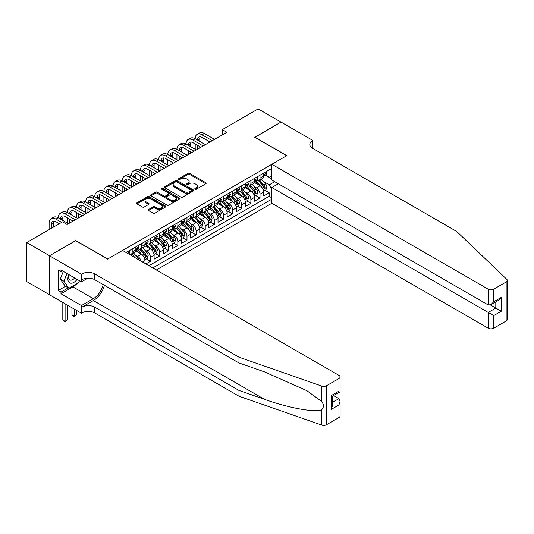 <?xml version="1.0" encoding="UTF-8"?>
<svg xmlns="http://www.w3.org/2000/svg" width="534" height="534" viewBox="0 0 534 534"><rect width="100%" height="100%" fill="white"/><g stroke="black" fill="none" stroke-linecap="round" stroke-linejoin="round"><path stroke-width="0.8" d="M195.037 189.243A0.888 0.514 0 0 0 196.292 189.243L205.817 183.749A1.268 0.734 0 0 0 206.184 183.229A1.268 0.734 0 0 0 205.817 182.708L189.683 173.396A1.268 0.734 0 0 0 187.895 173.396L178.369 178.897A0.888 0.514 0 0 0 178.109 179.257A0.888 0.514 0 0 0 178.369 179.618A0.888 0.514 0 0 0 179.624 179.618L180.859 178.91A4.058 2.343 0 0 1 186.593 178.91L187.935 179.684A4.058 2.343 0 0 1 189.123 181.34A4.058 2.343 0 0 1 187.935 182.995L186.706 183.709A0.888 0.514 0 0 0 186.446 184.07A0.888 0.514 0 0 0 186.706 184.43A0.888 0.514 0 0 0 187.961 184.43L189.19 183.723A4.058 2.343 0 0 1 194.923 183.723L196.272 184.497A4.058 2.343 0 0 1 197.46 186.152A4.058 2.343 0 0 1 196.272 187.808L195.037 188.522A0.888 0.514 0 0 0 194.776 188.882A0.888 0.514 0 0 0 195.037 189.243L195.037 188.522M148.552 209.515A1.268 0.734 0 0 0 148.178 210.029A1.268 0.734 0 0 0 148.552 210.55L153.078 213.159A1.268 0.734 0 0 0 154.867 213.159L165.44 207.052A1.268 0.734 0 0 0 165.814 206.538A1.268 0.734 0 0 0 165.44 206.017L149.313 196.706A1.268 0.734 0 0 0 147.517 196.706L136.944 202.813A1.268 0.734 0 0 0 136.57 203.327A1.268 0.734 0 0 0 136.944 203.848L142.411 207.005A1.268 0.734 0 0 0 144.2 207.005L148.726 204.388A1.268 0.734 0 0 0 149.099 203.875A1.268 0.734 0 0 0 148.726 203.354L146.016 201.792A3.391 1.956 0 0 1 145.028 200.404A3.391 1.956 0 0 1 147.117 198.601A3.391 1.956 0 0 1 150.815 199.022L161.435 205.156A3.391 1.956 0 0 1 162.423 206.538A3.391 1.956 0 0 1 160.333 208.347A3.391 1.956 0 0 1 156.636 207.92L154.867 206.898A1.268 0.734 0 0 0 153.078 206.898L148.552 209.515L148.552 210.55L153.078 207.953L153.078 206.898M75.775 240.727L49.529 255.726L26.7 242.549L26.7 281.551L49.482 294.708M75.775 240.567L107.728 259.017L286.678 155.701L254.725 137.251L280.971 122.099L258.149 108.923L222.311 129.608L222.311 134.882M26.7 242.549L62.538 221.857L67.104 224.494L226.877 132.245L222.311 129.608M180.946 197.066A1.268 0.734 0 0 0 182.741 197.066L193.315 190.965A1.268 0.734 0 0 0 193.682 190.444A1.268 0.734 0 0 0 193.315 189.93L177.181 180.619A1.268 0.734 0 0 0 175.392 180.619L164.812 186.72A1.268 0.734 0 0 0 164.445 187.24A1.268 0.734 0 0 0 164.812 187.754L180.946 197.066M162.076 189.436A0.888 0.514 0 0 1 162.977 189.563L162.977 188.509L179.377 197.974A1.268 0.734 0 0 1 179.751 198.494A1.268 0.734 0 0 1 179.377 199.008L168.804 205.116A1.268 0.734 0 0 1 167.008 205.116L150.882 195.804L155.407 193.208L155.407 192.153L150.882 194.77A1.268 0.734 0 0 0 150.508 195.284A1.268 0.734 0 0 0 150.882 195.804L150.882 194.77M155.407 193.208A1.268 0.734 0 0 1 157.196 193.208L157.196 192.153A1.268 0.734 0 0 0 155.407 192.153M157.196 192.153L163.738 195.931A1.268 0.734 0 0 0 165.533 195.931L168.537 194.196A1.268 0.734 0 0 0 168.904 193.682A1.268 0.734 0 0 0 168.537 193.161L161.722 189.23A0.888 0.514 0 0 1 161.462 188.869A0.888 0.514 0 0 1 162.009 188.395A0.888 0.514 0 0 1 162.977 188.509M145.895 263.923L150.461 261.286L146.303 258.89M144.514 249.792L146.803 251.113A5.166 2.984 60 0 1 150.461 257.435L154.112 255.332L154.112 259.177L159.586 256.013L155.434 253.617M153.645 244.519L155.935 245.84A5.166 2.984 60 0 1 159.586 252.168L163.237 250.059L163.237 253.904L168.717 250.746L164.565 248.343M162.777 239.245L165.066 240.567A5.166 2.984 60 0 1 168.717 246.895L172.369 244.786L172.369 248.637L177.849 245.473L173.697 243.077M171.901 233.972L174.197 235.3A5.166 2.984 60 0 1 177.849 241.622L181.5 239.519L181.5 243.364L186.98 240.2L182.822 237.804M181.033 228.706L183.329 230.027A5.166 2.984 60 0 1 186.98 236.355L190.631 234.246L190.631 238.091L196.112 234.927L191.953 232.53M190.164 223.432L192.454 224.754A5.166 2.984 60 0 1 196.112 231.082L199.763 228.973L199.763 232.824L205.236 229.66L201.084 227.257M199.295 218.159L201.585 219.487A5.166 2.984 60 0 1 205.236 225.809L208.887 223.699L208.887 227.551L214.368 224.387L210.216 221.99M208.427 212.892L210.716 214.214A5.166 2.984 60 0 1 214.368 220.542L218.019 218.433L218.019 222.278L223.499 219.114L219.347 216.717M217.552 207.619L219.848 208.941A5.166 2.984 60 0 1 223.499 215.269L227.15 213.159L227.15 217.011L232.63 213.847L228.472 211.444M226.683 202.346L228.979 203.674A5.166 2.984 60 0 1 232.63 209.996L236.282 207.886L236.282 211.738L241.762 208.574L237.603 206.177M235.814 197.079L238.104 198.401A5.166 2.984 60 0 1 241.762 204.729L245.413 202.62L245.413 206.464L250.887 203.3L246.735 200.904M244.946 191.806L247.235 193.128A5.166 2.984 60 0 1 250.887 199.456L254.538 197.346L254.538 201.191L260.018 198.034L260.018 194.182A5.166 2.984 -120 0 0 256.367 187.861L254.077 186.533M255.866 195.631L260.018 198.034M144.981 263.396L144.981 260.599A5.166 2.984 -120 0 0 141.33 254.277L135.683 251.013M141.116 261.159A5.166 2.984 60 0 0 137.679 256.387L135.382 255.058M154.112 255.332A5.166 2.984 -120 0 0 150.461 249.004L144.814 245.747M163.237 250.059A5.166 2.984 -120 0 0 159.586 243.731L153.939 240.474M172.369 244.786A5.166 2.984 -120 0 0 168.717 238.464L163.07 235.2M181.5 239.519A5.166 2.984 -120 0 0 177.849 233.191L172.202 229.934M190.631 234.246A5.166 2.984 -120 0 0 186.98 227.918L181.333 224.66M199.763 228.973A5.166 2.984 -120 0 0 196.112 222.645L190.464 219.387M208.887 223.699A5.166 2.984 -120 0 0 205.236 217.378L199.589 214.114M218.019 218.433A5.166 2.984 -120 0 0 214.368 212.105L208.721 208.847M227.15 213.159A5.166 2.984 -120 0 0 223.499 206.832L217.852 203.574M236.282 207.886A5.166 2.984 -120 0 0 232.63 201.565L226.983 198.301M245.413 202.62A5.166 2.984 -120 0 0 241.762 196.292L236.115 193.034M254.538 197.346A5.166 2.984 -120 0 0 250.887 191.018L245.239 187.761M156.349 269.957L271.839 203.274L488.223 328.203L488.223 312.443L495.806 308.065L495.806 301.89M152.784 267.901L271.839 199.162M271.839 168.384L126.124 252.509M137.625 248.764L137.679 248.791A5.166 2.984 60 0 0 140.255 249.051L143.913 246.942A5.166 2.984 -120 0 0 144.981 244.579L144.981 241.622M146.757 243.497L146.803 243.524A5.166 2.984 60 0 0 149.387 243.778L153.038 241.668A5.166 2.984 -120 0 0 154.112 239.305L154.112 236.355M155.888 238.224L155.935 238.251A5.166 2.984 60 0 0 158.518 238.504L162.169 236.395A5.166 2.984 -120 0 0 163.237 234.032L163.237 231.082M165.019 232.951L165.066 232.978A5.166 2.984 60 0 0 167.649 233.238L171.301 231.129A5.166 2.984 -120 0 0 172.369 228.766L172.369 225.809M174.151 227.678L174.197 227.711A5.166 2.984 60 0 0 176.781 227.965L180.432 225.855A5.166 2.984 -120 0 0 181.5 223.492L181.5 220.542M183.275 222.411L183.329 222.438A5.166 2.984 60 0 0 185.905 222.691L189.563 220.582A5.166 2.984 -120 0 0 190.631 218.219L190.631 215.269M192.407 217.138L192.454 217.164A5.166 2.984 60 0 0 195.037 217.425L198.688 215.315A5.166 2.984 -120 0 0 199.763 212.946L199.763 209.996M201.538 211.864L201.585 211.898A5.166 2.984 60 0 0 204.168 212.152L207.819 210.042A5.166 2.984 -120 0 0 208.887 207.679L208.887 204.722M210.67 206.598L210.716 206.625A5.166 2.984 60 0 0 213.3 206.878L216.951 204.769A5.166 2.984 -120 0 0 218.019 202.406L218.019 199.456M219.801 201.325L219.848 201.351A5.166 2.984 60 0 0 222.431 201.605L226.082 199.502A5.166 2.984 -120 0 0 227.15 197.133L227.15 194.182M228.926 196.051L228.979 196.078A5.166 2.984 60 0 0 231.556 196.338L235.214 194.229A5.166 2.984 -120 0 0 236.282 191.866L236.282 188.909M238.057 190.785L238.104 190.812A5.166 2.984 60 0 0 240.687 191.065L244.338 188.956A5.166 2.984 -120 0 0 245.413 186.593L245.413 183.643M247.189 185.512L247.235 185.538A5.166 2.984 60 0 0 249.819 185.792L253.47 183.683A5.166 2.984 -120 0 0 254.538 181.32L254.538 178.369M148.953 265.685L269.149 196.292L269.149 192.761L263.669 195.925L263.669 192.073A5.166 2.984 -120 0 0 260.018 185.752L254.371 182.488M256.32 180.238L256.367 180.265A5.166 2.984 -120 0 0 258.95 180.525A5.166 2.984 -120 0 0 260.018 178.156L260.018 175.205M258.95 180.525L262.601 178.416A5.166 2.984 -120 0 0 263.669 176.053L263.669 173.096M126.718 252.849L126.718 252.168M132.198 249.004L132.198 251.955A5.166 2.984 60 0 1 131.13 254.317A5.166 2.984 60 0 1 129.535 254.478M131.13 254.317L134.782 252.208A5.166 2.984 -120 0 0 135.85 249.845L135.85 246.895M141.33 243.731L141.33 246.681A5.166 2.984 60 0 1 140.255 249.051M150.461 238.464L150.461 241.415A5.166 2.984 60 0 1 149.387 243.778M159.586 233.191L159.586 236.141A5.166 2.984 60 0 1 158.518 238.504M168.717 227.918L168.717 230.868A5.166 2.984 60 0 1 167.649 233.238M177.849 222.645L177.849 225.602A5.166 2.984 60 0 1 176.781 227.965M186.98 217.378L186.98 220.328A5.166 2.984 60 0 1 185.905 222.691M196.112 212.105L196.112 215.055A5.166 2.984 60 0 1 195.037 217.425M205.236 206.832L205.236 209.789A5.166 2.984 60 0 1 204.168 212.152M214.368 201.565L214.368 204.515A5.166 2.984 60 0 1 213.3 206.878M223.499 196.292L223.499 199.242A5.166 2.984 60 0 1 222.431 201.605M232.63 191.018L232.63 193.976A5.166 2.984 60 0 1 231.556 196.338M241.762 185.752L241.762 188.702A5.166 2.984 60 0 1 240.687 191.065M250.887 180.479L250.887 183.429A5.166 2.984 60 0 1 249.819 185.792M250.887 199.456L250.887 203.3M241.762 204.729L241.762 208.574M232.63 209.996L232.63 213.847M223.499 215.269L223.499 219.114M214.368 220.542L214.368 224.387M205.236 225.809L205.236 229.66M196.112 231.082L196.112 234.927M186.98 236.355L186.98 240.2M177.849 241.622L177.849 245.473M168.717 246.895L168.717 250.746M159.586 252.168L159.586 256.013M150.461 257.435L150.461 261.286M271.839 189.149L269.33 184.797L263.202 181.266M269.33 184.797L274.716 181.694M265.264 175.072L271.839 178.87M265.451 174.972L269.33 177.208L271.839 175.759M264.998 190.364L269.149 192.761M269.149 196.292L271.839 197.847M195.391 189.37L196.272 188.862A4.058 2.343 0 0 0 197.46 187.207L197.46 186.152M189.123 181.34L189.123 182.394A4.058 2.343 0 0 1 187.935 184.05L187.06 184.557M205.797 183.756L189.683 174.451A1.268 0.734 0 0 0 187.895 174.451L178.723 179.744M193.315 189.93L193.315 190.965L177.181 181.667A1.268 0.734 0 0 0 175.392 181.667L164.832 187.768M191.072 190.812A0.888 0.514 0 0 0 191.332 190.444A0.888 0.514 0 0 0 191.072 190.084L176.914 181.907A0.888 0.514 0 0 0 175.659 181.907L174.358 182.661A4.058 2.343 0 0 0 173.17 184.317A4.058 2.343 0 0 0 174.358 185.972L184.036 191.559A4.058 2.343 0 0 0 189.77 191.559L191.072 190.812L191.072 191.866A0.888 0.514 0 0 0 191.332 191.499L191.332 190.444M173.17 184.317L173.17 185.371A4.058 2.343 0 0 0 174.358 187.027L174.358 185.972M191.072 191.866L189.77 192.614A4.058 2.343 0 0 1 184.036 192.614L174.358 187.027M157.196 193.208L163.738 196.986A1.268 0.734 0 0 0 165.533 196.986L168.537 195.25A1.268 0.734 0 0 0 168.904 194.736L168.904 193.682M162.977 189.563L179.364 199.022M170.526 199.849A3.391 1.956 0 0 0 174.224 200.277A3.391 1.956 0 0 0 176.313 198.468A3.391 1.956 0 0 0 175.326 197.079L171.581 194.923A1.268 0.734 0 0 0 169.785 194.923L166.788 196.652A1.268 0.734 0 0 0 166.414 197.173A1.268 0.734 0 0 0 166.788 197.687L170.526 199.849L170.526 200.904A3.391 1.956 0 0 0 174.224 201.331A3.391 1.956 0 0 0 176.313 199.522L176.313 198.468M166.414 197.173L166.414 198.227A1.268 0.734 0 0 0 166.788 198.741L166.788 197.687M170.526 200.904L166.788 198.741M162.423 206.538L162.423 207.593A3.391 1.956 0 0 1 160.333 209.401A3.391 1.956 0 0 1 156.636 208.974L154.867 207.953A1.268 0.734 0 0 0 153.078 207.953M145.028 200.404L145.028 201.458A3.391 1.956 0 0 0 146.016 202.847L146.016 201.792M148.726 203.354L148.726 204.388L146.016 202.847M165.44 206.017L165.44 207.052L149.313 197.76A1.268 0.734 0 0 0 147.517 197.76L136.958 203.854M263.596 191.172L265.952 189.81L266.866 187.174A3.424 1.976 -120 0 0 265.531 183.963L261.36 179.13M260.525 186.086L255.759 180.565M257.815 184.477L255.045 181.273A8.197 4.733 -120 0 0 254.791 180.986M258.483 180.706L262.701 185.592A3.424 1.976 60 0 1 263.923 187.948C264.437 188.642 264.804 188.429 265.018 187.321A3.424 1.976 -120 0 0 263.796 184.964L259.624 180.132M258.73 180.632L263.269 185.879A1.742 1.008 60 0 1 263.703 186.56L265.018 187.321M263.923 187.948L264.17 188.355M266.092 171.701L266.866 173.043A3.424 1.976 60 0 1 266.159 174.558L264.423 175.559A3.424 1.976 -120 0 0 265.018 174.772L264.944 174.471M49.115 229.607L49.115 223.072A9.685 5.594 60 0 1 51.117 218.64L53.4 217.318A9.685 5.594 60 0 1 58.246 217.799A9.685 5.594 60 0 1 60.249 213.366L62.531 212.045A9.685 5.594 60 0 1 67.377 212.525A9.685 5.594 60 0 1 69.38 208.093L71.663 206.778A9.685 5.594 60 0 1 76.502 207.259A9.685 5.594 60 0 1 78.511 202.82L80.794 201.505A9.685 5.594 60 0 1 85.634 201.986A9.685 5.594 60 0 1 87.643 197.553L89.926 196.232A9.685 5.594 60 0 1 94.765 196.712A9.685 5.594 60 0 1 96.767 192.28L99.05 190.965A9.685 5.594 60 0 1 103.896 191.439A9.685 5.594 60 0 1 105.899 187.007L108.182 185.692A9.685 5.594 60 0 1 113.028 186.172A9.685 5.594 60 0 1 115.03 181.74L117.313 180.419A9.685 5.594 60 0 1 122.153 180.899A9.685 5.594 60 0 1 124.162 176.467L126.445 175.152A9.685 5.594 60 0 1 131.284 175.626A9.685 5.594 60 0 1 133.293 171.194L135.576 169.879A9.685 5.594 60 0 1 140.415 170.359A9.685 5.594 60 0 1 142.418 165.927L144.701 164.605A9.685 5.594 60 0 1 149.547 165.086A9.685 5.594 60 0 1 151.549 160.654L153.832 159.332A9.685 5.594 60 0 1 158.678 159.813A9.685 5.594 60 0 1 160.681 155.381L162.963 154.066A9.685 5.594 60 0 1 167.803 154.546A9.685 5.594 60 0 1 169.812 150.114L172.095 148.792A9.685 5.594 60 0 1 176.934 149.273A9.685 5.594 60 0 1 178.943 144.841L181.226 143.519A9.685 5.594 60 0 1 186.066 144A9.685 5.594 60 0 1 188.068 139.568L190.351 138.253A9.685 5.594 60 0 1 195.197 138.733A9.685 5.594 60 0 1 197.2 134.294L199.482 132.979A9.685 5.594 60 0 1 204.328 133.46L214.548 139.361M197.2 134.294A9.685 5.594 60 0 1 202.046 134.775L212.272 140.682M263.783 175.719L263.796 175.719A3.424 1.976 -120 0 0 264.423 175.559M264.577 174.518L265.018 174.772C264.804 174.258 264.437 174.471 263.923 175.406A3.424 1.976 60 0 1 263.669 175.893M209.989 141.997L202.046 137.412A6.455 3.725 -120 0 0 198.815 137.091A6.455 3.725 -120 0 0 197.48 140.048L199.763 138.733L199.763 141.363M200.163 136.797A6.455 3.725 -120 0 0 199.763 138.733M197.48 145.321L197.48 149.22M199.763 146.636L199.763 147.905M195.197 149.273L195.197 144M68.873 274.589A8.39 4.846 120 0 0 70.842 283.194A8.39 4.846 120 0 0 77.103 279.342M69.153 274.756A5.747 3.317 120 0 0 69.861 279.896A5.747 3.317 120 0 0 70.702 280.156A5.747 3.317 120 0 0 74.66 277.934M79.459 280.704L78.738 282.553L68.879 288.247L65.228 286.137L60.302 279.128L63.306 271.379M68.879 288.247L63.953 281.238L66.964 273.488M60.302 279.128L63.953 281.238M278.327 183.776L271.839 187.514L493.703 315.607L493.703 328.203L506.165 321.007L506.165 281.999A3.871 2.236 0 0 0 507.3 280.417A3.871 2.236 0 0 0 506.739 279.262L456.724 231.476L312.47 148.192A9.038 5.22 180 0 1 309.827 144.5A9.038 5.22 180 0 1 312.47 140.809L312.971 140.522L281.017 122.072L254.858 137.331M271.839 187.514L271.839 203.274M254.858 137.178L286.818 155.628L271.839 164.272L488.223 289.194A3.871 2.236 0 0 0 493.703 289.194L506.165 281.999M312.971 140.522L312.697 148.325M271.839 164.272L271.839 180.031L488.223 304.961L488.223 289.194M507.3 280.417L507.3 319.425A3.871 2.236 180 0 1 506.165 321.007M493.703 328.203A3.871 2.236 180 0 1 488.223 328.203M311.329 147.391A9.038 5.22 180 0 1 312.47 146.583L312.47 140.809M490.419 304.961L501.279 311.229L493.703 315.607M493.703 289.194L493.703 301.797L490.966 304.687L488.223 304.961M493.703 301.797L501.279 297.418L498.542 300.308L490.966 304.687M338.95 417.548L338.95 404.952L340.085 401.134L340.085 415.966A3.871 2.236 180 0 1 338.95 417.548L326.488 424.744A3.871 2.236 180 0 1 321.742 425.077L238.972 396.201L238.972 390.427L94.718 307.143A9.038 5.22 -0 0 0 81.936 307.143L93.35 300.555A16.821 9.712 120 0 0 104.457 285.303M238.972 390.427L264.35 399.285C288.614 408.029 315.707 412.922 321.742 409.651C323.944 407.402 323.944 404.685 321.742 401.495L306.85 390.668L264.35 371.824L238.972 362.966L94.718 279.683A9.038 5.22 -0 0 0 81.936 279.683L81.936 273.909L81.435 274.202L49.482 255.753L75.634 240.647L107.594 259.097L122.566 250.453L338.95 375.382A3.871 2.236 -0 0 1 340.085 376.964A3.871 2.236 -0 0 1 338.95 378.546L326.488 385.742L326.488 424.744M238.972 396.201L94.718 312.917A9.038 5.22 -0 0 0 81.936 312.917L81.435 313.204L49.482 294.761L49.482 255.753M238.972 362.966L238.972 357.193L94.718 273.909A9.038 5.22 -0 0 0 81.936 273.909M321.742 401.495L321.742 386.069L238.972 357.193M76.923 283.607A14.525 8.384 -60 0 1 72.898 286.878L60.983 293.753L60.983 292.071L68.245 287.879M62.445 270.878L60.983 271.719L58.246 270.144L58.246 290.489L60.983 292.071M60.983 271.719L60.983 270.037L81.435 281.845L81.435 274.202M81.435 313.204L81.435 305.561L93.35 298.686A14.525 8.384 120 0 0 103.182 284.569M60.983 293.753L81.435 305.561M333.603 395.54L338.95 398.624L340.085 401.134M87.81 278.161L81.435 281.845M321.742 386.069A3.871 2.236 -0 0 0 326.488 385.742M58.246 290.489L65.502 286.297M338.95 404.952L331.367 409.324L332.502 405.506L332.502 396.175L340.085 391.796L340.085 376.964M331.367 409.324L331.367 395.514C332.849 396.368 332.849 396.368 331.367 395.514L338.95 391.142C340.425 391.996 340.425 391.996 338.95 391.142L338.95 378.546M254.464 196.439L256.821 195.077L257.735 192.447A3.424 1.976 -120 0 0 256.407 189.23L252.235 184.404M251.394 191.352L246.628 185.832M248.684 189.75L245.914 186.546A8.197 4.733 -120 0 0 245.66 186.259M249.351 185.979L253.57 190.865A3.424 1.976 60 0 1 254.791 193.221C255.305 193.909 255.673 193.702 255.886 192.587A3.424 1.976 -120 0 0 254.671 190.231L250.499 185.405M249.605 185.899L254.137 191.152A1.742 1.008 60 0 1 254.578 191.833L255.886 192.587M254.791 193.221L255.045 193.628M245.333 201.712L247.696 200.35L248.604 197.713A3.424 1.976 -120 0 0 247.275 194.503L243.103 189.67M242.269 196.625L237.496 191.105M239.552 195.017L236.789 191.813A8.197 4.733 -120 0 0 236.529 191.532M240.227 191.252L244.445 196.138A3.424 1.976 60 0 1 245.66 198.494C246.174 199.182 246.541 198.968 246.761 197.86A3.424 1.976 -120 0 0 245.54 195.504L241.368 190.671M240.474 191.172L245.006 196.419A1.742 1.008 60 0 1 245.446 197.099L246.761 197.86M245.66 198.494L245.914 198.902M236.202 206.985L238.564 205.623L239.479 202.987A3.424 1.976 -120 0 0 238.144 199.776L233.972 194.943M233.138 201.899L228.365 196.378M230.421 200.29L227.658 197.086A8.197 4.733 -120 0 0 227.404 196.799M231.095 196.525L235.314 201.405A3.424 1.976 60 0 1 236.535 203.768C237.049 204.455 237.41 204.242 237.63 203.134A3.424 1.976 -120 0 0 236.408 200.777L232.237 195.945M231.342 196.445L235.874 201.692A1.742 1.008 60 0 1 236.315 202.373L237.63 203.134M236.535 203.768L236.782 204.168M227.077 212.258L229.433 210.89L230.348 208.26A3.424 1.976 -120 0 0 229.013 205.043L224.841 200.217M224.006 207.165L219.24 201.645M221.29 205.563L218.526 202.359A8.197 4.733 -120 0 0 218.273 202.072M221.964 201.792L226.182 206.678A3.424 1.976 60 0 1 227.404 209.034C227.918 209.722 228.285 209.515 228.499 208.4A3.424 1.976 -120 0 0 227.277 206.044L223.105 201.218M222.211 201.712L226.743 206.965A1.742 1.008 60 0 1 227.184 207.646L228.499 208.4M227.404 209.034L227.651 209.441M256.961 176.974L257.735 178.316A3.424 1.976 60 0 1 257.028 179.831L255.292 180.832A3.424 1.976 -120 0 0 255.886 180.045L255.819 179.738M188.068 139.568A9.685 5.594 60 0 1 192.914 140.048L195.197 138.733L205.423 144.634M192.914 140.048L203.14 145.949M254.658 180.993L254.671 180.993A3.424 1.976 -120 0 0 255.292 180.832M255.446 179.791L255.886 180.045C255.673 179.531 255.305 179.738 254.791 180.679A3.424 1.976 60 0 1 254.538 181.166M200.857 147.271L192.914 142.685A6.455 3.725 -120 0 0 189.683 142.364A6.455 3.725 -120 0 0 188.348 145.321L190.631 144L190.631 146.636M191.032 142.064A6.455 3.725 -120 0 0 190.631 144M188.348 150.588L188.348 154.493M190.631 151.91L190.631 153.171M186.066 154.546L186.066 149.273M247.829 182.241L248.604 183.589A3.424 1.976 60 0 1 247.896 185.104L246.161 186.106A3.424 1.976 -120 0 0 246.761 185.318L246.688 185.011M178.943 144.841A9.685 5.594 60 0 1 183.783 145.321L186.066 144L196.292 149.907M183.783 145.321L194.009 151.222M245.527 186.266L245.54 186.266A3.424 1.976 -120 0 0 246.161 186.106M246.314 185.058L246.761 185.318C246.541 184.797 246.181 185.011 245.66 185.945A3.424 1.976 60 0 1 245.413 186.433M191.726 152.544L183.783 147.958A6.455 3.725 -120 0 0 180.552 147.638A6.455 3.725 -120 0 0 179.217 150.588L181.5 149.273L181.5 151.91M181.907 147.337A6.455 3.725 -120 0 0 181.5 149.273M179.217 155.861L179.217 159.759M181.5 157.176L181.5 158.444M176.934 159.813L176.934 154.546M238.698 187.514L239.479 188.862A3.424 1.976 60 0 1 238.765 190.371L237.036 191.372A3.424 1.976 -120 0 0 237.63 190.585L237.557 190.284M169.812 150.114A9.685 5.594 60 0 1 174.651 150.588L176.934 149.273L187.16 155.174M174.651 150.588L184.877 156.495M236.395 191.532L236.408 191.532A3.424 1.976 -120 0 0 237.036 191.372M237.189 190.331L237.63 190.585C237.416 190.071 237.049 190.284 236.535 191.219A3.424 1.976 60 0 1 236.282 191.706M182.595 157.81L174.651 153.225A6.455 3.725 -120 0 0 171.427 152.904A6.455 3.725 -120 0 0 170.086 155.861L172.369 154.546L172.369 157.176M172.776 152.611A6.455 3.725 -120 0 0 172.369 154.546M170.086 161.135L170.086 165.033M172.369 162.449L172.369 163.718M167.803 165.086L167.803 159.813M229.573 192.787L230.348 194.129A3.424 1.976 60 0 1 229.64 195.644L227.905 196.645A3.424 1.976 -120 0 0 228.499 195.858L228.425 195.551M160.681 155.381A9.685 5.594 60 0 1 165.52 155.861L167.803 154.546L178.029 160.447M165.52 155.861L175.746 161.769M227.264 196.806L227.277 196.806A3.424 1.976 -120 0 0 227.905 196.645M228.058 195.604L228.499 195.858C228.285 195.344 227.918 195.551 227.404 196.492A3.424 1.976 60 0 1 227.15 196.979M173.463 163.084L165.52 158.498A6.455 3.725 -120 0 0 162.296 158.177A6.455 3.725 -120 0 0 160.954 161.135L163.237 159.813L163.237 162.449M163.644 157.877A6.455 3.725 -120 0 0 163.237 159.813M160.954 166.401L160.954 170.306M163.237 167.723L163.237 168.984M158.678 170.359L158.678 165.086M217.945 217.525L220.302 216.163L221.216 213.527A3.424 1.976 -120 0 0 219.881 210.316L215.709 205.483M214.875 212.439L210.109 206.918M212.165 210.83L209.395 207.626A8.197 4.733 -120 0 0 209.141 207.346M212.832 207.065L217.051 211.951A3.424 1.976 60 0 1 218.273 214.308C218.786 214.995 219.154 214.781 219.367 213.673A3.424 1.976 -120 0 0 218.146 211.317L213.974 206.484M213.079 206.985L217.618 212.232A1.742 1.008 60 0 1 218.052 212.919L219.367 213.673M218.273 214.308L218.519 214.715M220.442 198.061L221.216 199.402A3.424 1.976 60 0 1 220.509 200.917L218.773 201.919A3.424 1.976 -120 0 0 219.367 201.131L219.294 200.824M151.549 160.654A9.685 5.594 60 0 1 156.395 161.135L158.678 159.813L168.898 165.72M156.395 161.135L166.621 167.035M218.132 202.079L218.146 202.079A3.424 1.976 -120 0 0 218.773 201.919M218.927 200.871L219.367 201.131C219.154 200.61 218.786 200.824 218.273 201.759A3.424 1.976 60 0 1 218.019 202.246M164.338 168.357L156.395 163.771A6.455 3.725 -120 0 0 153.165 163.451A6.455 3.725 -120 0 0 151.83 166.401L154.112 165.086L154.112 167.723M154.513 163.15A6.455 3.725 -120 0 0 154.112 165.086M151.83 171.674L151.83 175.573M154.112 172.996L154.112 174.258M149.547 175.626L149.547 170.359M208.814 222.798L211.17 221.436L212.085 218.8A3.424 1.976 -120 0 0 210.756 215.589L206.585 210.756M205.744 217.712L200.978 212.192M203.033 216.103L200.263 212.899A8.197 4.733 -120 0 0 200.01 212.612M203.701 212.338L207.92 217.218A3.424 1.976 60 0 1 209.141 219.581C209.655 220.268 210.022 220.055 210.236 218.947A3.424 1.976 -120 0 0 209.021 216.59L204.849 211.758M203.955 212.258L208.487 217.505A1.742 1.008 60 0 1 208.927 218.186L210.236 218.947M209.141 219.581L209.395 219.981M211.31 203.327L212.085 204.676A3.424 1.976 60 0 1 211.377 206.184L209.642 207.185A3.424 1.976 -120 0 0 210.236 206.398L210.169 206.097M142.418 165.927A9.685 5.594 60 0 1 147.264 166.401L149.547 165.086L159.773 170.987M147.264 166.401L157.49 172.308M209.008 207.346L209.021 207.346A3.424 1.976 -120 0 0 209.642 207.185M209.795 206.144L210.236 206.398C210.022 205.884 209.655 206.097 209.141 207.032A3.424 1.976 60 0 1 208.887 207.519M155.207 173.623L147.264 169.038A6.455 3.725 -120 0 0 144.033 168.717A6.455 3.725 -120 0 0 142.698 171.674L144.981 170.359L144.981 172.996M145.382 168.424A6.455 3.725 -120 0 0 144.981 170.359M142.698 176.948L142.698 180.846M144.981 178.263L144.981 179.531M140.415 180.899L140.415 175.626M199.683 228.071L202.046 226.71L202.953 224.073A3.424 1.976 -120 0 0 201.625 220.856L197.453 216.03M196.619 222.985L191.846 217.465M193.902 221.376L191.139 218.172A8.197 4.733 -120 0 0 190.878 217.885M194.576 217.605L198.795 222.491A3.424 1.976 60 0 1 200.01 224.847C200.524 225.535 200.891 225.328 201.111 224.22A3.424 1.976 -120 0 0 199.89 221.857L195.718 217.031M194.823 217.525L199.356 222.778A1.742 1.008 60 0 1 199.796 223.459L201.111 224.22M200.01 224.847L200.263 225.255M202.179 208.6L202.953 209.942A3.424 1.976 60 0 1 202.246 211.457L200.51 212.459A3.424 1.976 -120 0 0 201.111 211.671L201.038 211.371M133.293 171.194A9.685 5.594 60 0 1 138.132 171.674L140.415 170.359L150.641 176.26M138.132 171.674L148.359 177.582M199.876 212.619L199.89 212.619A3.424 1.976 -120 0 0 200.51 212.459M200.664 211.417L201.111 211.671C200.891 211.157 200.53 211.364 200.01 212.305A3.424 1.976 60 0 1 199.763 212.792M146.076 178.897L138.132 174.311A6.455 3.725 -120 0 0 134.902 173.991A6.455 3.725 -120 0 0 133.567 176.948L135.85 175.626L135.85 178.263M136.257 173.69A6.455 3.725 -120 0 0 135.85 175.626M133.567 182.221L133.567 186.119M135.85 183.536L135.85 184.797M131.284 186.172L131.284 180.899M190.551 233.338L192.914 231.976L193.829 229.34A3.424 1.976 -120 0 0 192.494 226.129L188.322 221.303M187.487 228.252L182.715 222.731M184.771 226.643L182.007 223.439A8.197 4.733 -120 0 0 181.754 223.159M185.445 222.878L189.663 227.764A3.424 1.976 60 0 1 190.885 230.121C191.399 230.808 191.759 230.595 191.98 229.487A3.424 1.976 -120 0 0 190.758 227.13L186.586 222.304M185.692 222.798L190.224 228.045A1.742 1.008 60 0 1 190.665 228.732L191.98 229.487M190.885 230.121L191.132 230.528M193.048 213.874L193.829 215.215A3.424 1.976 60 0 1 193.114 216.731L191.386 217.732A3.424 1.976 -120 0 0 191.98 216.944L191.906 216.637M124.162 176.467A9.685 5.594 60 0 1 129.001 176.948L131.284 175.626L141.51 181.533M129.001 176.948L139.227 182.848M190.745 217.892L190.758 217.892A3.424 1.976 -120 0 0 191.386 217.732M191.539 216.691L191.98 216.944C191.766 216.43 191.399 216.637 190.885 217.572A3.424 1.976 60 0 1 190.631 218.059M136.944 184.17L129.001 179.584A6.455 3.725 -120 0 0 125.777 179.264A6.455 3.725 -120 0 0 124.435 182.221L126.718 180.899L126.718 183.536M127.125 178.963A6.455 3.725 -120 0 0 126.718 180.899M124.435 187.487L124.435 191.392M126.718 188.809L126.718 190.071M122.153 191.439L122.153 186.172M181.427 238.611L183.783 237.25L184.697 234.613A3.424 1.976 -120 0 0 183.362 231.402L179.19 226.57M178.356 233.525L173.59 228.005M175.639 231.916L172.876 228.712A8.197 4.733 -120 0 0 172.622 228.425M176.313 228.151L180.532 233.038A3.424 1.976 60 0 1 181.754 235.394C182.268 236.081 182.635 235.868 182.848 234.76A3.424 1.976 -120 0 0 181.627 232.403L177.455 227.571M176.56 228.071L181.093 233.318A1.742 1.008 60 0 1 181.533 233.999L182.848 234.76M181.754 235.394L182.001 235.794M183.923 219.14L184.697 220.489A3.424 1.976 60 0 1 183.99 221.997L182.254 222.998A3.424 1.976 -120 0 0 182.848 222.211L182.775 221.91M115.03 181.74A9.685 5.594 60 0 1 119.87 182.221L122.153 180.899L132.379 186.807M119.87 182.221L130.096 188.122M181.613 223.165L181.627 223.165A3.424 1.976 -120 0 0 182.254 222.998M182.408 221.957L182.848 222.211C182.635 221.697 182.268 221.91 181.754 222.845A3.424 1.976 60 0 1 181.5 223.332M127.813 189.436L119.87 184.851A6.455 3.725 -120 0 0 116.646 184.53A6.455 3.725 -120 0 0 115.304 187.487L117.587 186.172L117.587 188.809M117.994 184.237A6.455 3.725 -120 0 0 117.587 186.172M115.304 192.761L115.304 196.659M117.587 194.076L117.587 195.344M113.028 196.712L113.028 191.439M172.295 243.884L174.651 242.523L175.566 239.886A3.424 1.976 -120 0 0 174.231 236.669L170.059 231.843M169.225 238.798L164.459 233.278M166.515 237.189L163.744 233.985A8.197 4.733 -120 0 0 163.491 233.698M167.182 233.418L171.401 238.304A3.424 1.976 60 0 1 172.622 240.66C173.136 241.348 173.503 241.141 173.717 240.033A3.424 1.976 -120 0 0 172.495 237.67L168.323 232.844M167.429 233.338L171.968 238.591A1.742 1.008 60 0 1 172.402 239.272L173.717 240.033M172.622 240.66L172.869 241.068M174.792 224.413L175.566 225.755A3.424 1.976 60 0 1 174.858 227.27L173.123 228.272A3.424 1.976 -120 0 0 173.717 227.484L173.643 227.184M105.899 187.007A9.685 5.594 60 0 1 110.745 187.487L113.028 186.172L123.247 192.073M110.745 187.487L120.971 193.395M172.482 228.432L172.495 228.432A3.424 1.976 -120 0 0 173.123 228.272M173.276 227.23L173.717 227.484C173.503 226.97 173.136 227.177 172.622 228.118A3.424 1.976 60 0 1 172.369 228.605M118.688 194.71L110.745 190.124A6.455 3.725 -120 0 0 107.514 189.804A6.455 3.725 -120 0 0 106.179 192.761L108.462 191.439L108.462 194.076M108.863 189.51A6.455 3.725 -120 0 0 108.462 191.439M106.179 198.034L106.179 201.932M108.462 199.349L108.462 200.617M103.896 201.986L103.896 196.712M163.164 249.151L165.52 247.789L166.434 245.153A3.424 1.976 -120 0 0 165.106 241.942L160.934 237.116M160.093 244.065L155.327 238.544M157.383 242.456L154.613 239.259A8.197 4.733 -120 0 0 154.359 238.972M158.051 238.691L162.269 243.577A3.424 1.976 60 0 1 163.491 245.934C164.005 246.621 164.372 246.414 164.585 245.3A3.424 1.976 -120 0 0 163.371 242.943L159.199 238.117M158.304 238.611L162.837 243.864A1.742 1.008 60 0 1 163.277 244.545L164.585 245.3M163.491 245.934L163.744 246.341M165.66 229.687L166.434 231.028A3.424 1.976 60 0 1 165.727 232.544L163.991 233.545A3.424 1.976 -120 0 0 164.585 232.757L164.519 232.45M96.767 192.28A9.685 5.594 60 0 1 101.614 192.761L103.896 191.439L114.122 197.346M101.614 192.761L111.84 198.661M163.357 233.705L163.371 233.705A3.424 1.976 -120 0 0 163.991 233.545M164.145 232.504L164.585 232.757C164.372 232.243 164.005 232.45 163.491 233.391A3.424 1.976 60 0 1 163.237 233.879M109.557 199.983L101.614 195.397A6.455 3.725 -120 0 0 98.383 195.077A6.455 3.725 -120 0 0 97.048 198.034L99.331 196.712L99.331 199.349M99.731 194.776A6.455 3.725 -120 0 0 99.331 196.712M97.048 203.3L97.048 207.205M99.331 204.622L99.331 205.884M94.765 207.259L94.765 201.986M154.032 254.424L156.395 253.063L157.303 250.426A3.424 1.976 -120 0 0 155.975 247.215L151.803 242.383M150.968 249.338L146.196 243.818M148.252 247.729L145.488 244.525A8.197 4.733 -120 0 0 145.228 244.238M148.926 243.965L153.145 248.851A3.424 1.976 60 0 1 154.359 251.207C154.873 251.894 155.24 251.681 155.461 250.573A3.424 1.976 -120 0 0 154.239 248.217L150.067 243.384M149.173 243.884L153.705 249.131A1.742 1.008 60 0 1 154.146 249.812L155.461 250.573M154.359 251.207L154.613 251.614M156.529 234.953L157.303 236.302A3.424 1.976 60 0 1 156.595 237.817L154.86 238.818A3.424 1.976 -120 0 0 155.461 238.031L155.387 237.723M87.643 197.553A9.685 5.594 60 0 1 92.482 198.034L94.765 196.712L104.991 202.62M92.482 198.034L102.708 203.935M154.226 238.978L154.239 238.978A3.424 1.976 -120 0 0 154.86 238.818M155.014 237.77L155.461 238.031C155.24 237.51 154.88 237.723 154.359 238.658A3.424 1.976 60 0 1 154.112 239.145M100.425 205.25L92.482 200.664A6.455 3.725 -120 0 0 89.251 200.35A6.455 3.725 -120 0 0 87.916 203.3L90.199 201.986L90.199 204.622M90.606 200.05A6.455 3.725 -120 0 0 90.199 201.986M87.916 208.574L87.916 212.472M90.199 209.889L90.199 211.157M85.634 212.525L85.634 207.259M144.901 259.698L147.264 258.336L148.178 255.699A3.424 1.976 -120 0 0 146.843 252.489L142.671 247.656M141.837 254.611L137.064 249.091M139.12 253.003L136.357 249.799A8.197 4.733 -120 0 0 136.103 249.512M139.795 249.231L144.013 254.117A3.424 1.976 60 0 1 145.235 256.474C145.749 257.168 146.109 256.954 146.329 255.846A3.424 1.976 -120 0 0 145.108 253.49L140.936 248.657M140.042 249.158L144.574 254.404A1.742 1.008 60 0 1 145.014 255.085L146.329 255.846M145.235 256.474L145.482 256.881M147.397 240.227L148.178 241.568A3.424 1.976 60 0 1 147.464 243.083L145.735 244.085A3.424 1.976 -120 0 0 146.329 243.297L146.256 242.997M78.511 202.82A9.685 5.594 60 0 1 83.351 203.3L85.634 201.986L95.86 207.886M83.351 203.3L93.577 209.208M145.094 244.245L145.108 244.245A3.424 1.976 -120 0 0 145.735 244.085M145.889 243.043L146.329 243.297C146.116 242.783 145.749 242.997 145.235 243.931A3.424 1.976 60 0 1 144.981 244.418M91.294 210.523L83.351 205.937A6.455 3.725 -120 0 0 80.127 205.617A6.455 3.725 -120 0 0 78.785 208.574L81.068 207.259L81.068 209.889M81.475 205.323A6.455 3.725 -120 0 0 81.068 207.259M78.785 213.847L78.785 217.745M81.068 215.162L81.068 216.43M76.502 217.799L76.502 212.525M138.867 259.864A3.424 1.976 -120 0 0 137.712 257.755L133.54 252.929M135.009 257.635L131.805 253.93M130.91 254.424L132.365 256.113M130.663 254.504L131.738 255.746M138.273 245.5L139.047 246.841A3.424 1.976 60 0 1 138.339 248.357L136.604 249.358A3.424 1.976 -120 0 0 137.198 248.57L137.125 248.263M69.38 208.093A9.685 5.594 60 0 1 74.219 208.574L76.502 207.259L86.728 213.159M74.219 208.574L84.445 214.474M135.963 249.518L135.976 249.518A3.424 1.976 -120 0 0 136.604 249.358M136.757 248.317L137.198 248.57C136.984 248.056 136.617 248.263 136.103 249.204A3.424 1.976 60 0 1 135.85 249.692M82.163 215.796L74.219 211.21A6.455 3.725 -120 0 0 70.995 210.89A6.455 3.725 -120 0 0 69.654 213.847L71.936 212.525L71.936 215.162M72.344 210.59A6.455 3.725 -120 0 0 71.936 212.525M69.654 219.114L69.654 223.018M71.936 220.435L71.936 221.697M67.377 223.072L67.377 217.799M74.219 309.046L74.219 316.055L76.502 314.74L76.502 310.361M76.502 314.74L74.219 316.635L71.936 314.74L71.936 307.724M71.936 314.74L74.219 316.055L74.219 316.635M129.141 250.766L129.916 252.115A3.424 1.976 60 0 1 129.208 253.63L128.634 253.957M60.249 213.366A9.685 5.594 60 0 1 65.095 213.847L67.377 212.525L77.597 218.433M65.095 213.847L75.321 219.748M73.038 221.069L65.095 216.484A6.455 3.725 -120 0 0 61.864 216.163A6.455 3.725 -120 0 0 60.529 219.114L62.812 217.799L62.812 220.435M63.212 215.863A6.455 3.725 -120 0 0 62.812 217.799M58.246 224.333L58.246 223.072M65.095 303.773L65.095 321.328L67.377 320.006L67.377 305.088M67.377 320.006L65.095 321.909L62.812 320.006L62.812 302.451M62.812 320.006L65.095 321.328L65.095 321.909M51.117 218.64A9.685 5.594 60 0 1 55.963 219.114L58.246 217.799L68.472 223.699M55.963 219.114L61.624 222.384M59.341 223.699L55.963 221.75A6.455 3.725 -120 0 0 52.733 221.43A6.455 3.725 -120 0 0 51.398 224.387L51.398 228.285M54.081 221.136A6.455 3.725 -120 0 0 53.68 223.072L53.68 226.97M137.679 256.387L141.33 254.277M146.803 251.113L150.461 249.004M155.935 245.84L159.586 243.731M165.066 240.567L168.717 238.464M174.197 235.3L177.849 233.191M183.329 230.027L186.98 227.918M192.454 224.754L196.112 222.645M201.585 219.487L205.236 217.378M210.716 214.214L214.368 212.105M219.848 208.941L223.499 206.832M228.979 203.674L232.63 201.565M238.104 198.401L241.762 196.292M247.235 193.128L250.887 191.018M256.367 187.861L260.018 185.752M260.018 178.156L263.669 176.053M132.198 251.955L135.85 249.845M141.33 246.681L144.981 244.579M150.461 241.415L154.112 239.305M159.586 236.141L163.237 234.032M168.717 230.868L172.369 228.766M177.849 225.602L181.5 223.492M186.98 220.328L190.631 218.219M196.112 215.055L199.763 212.946M205.236 209.789L208.887 207.679M214.368 204.515L218.019 202.406M223.499 199.242L227.15 197.133M232.63 193.976L236.282 191.866M241.762 188.702L245.413 186.593M250.887 183.429L254.538 181.32M260.018 194.182L263.669 192.073M142.558 262L144.981 260.599M196.272 188.862L196.272 187.808M186.706 184.43L186.706 183.709M187.935 184.05L187.935 182.995M178.369 179.618L178.369 178.897M187.895 174.451L187.895 173.396M189.683 174.451L189.683 173.396M205.817 183.749L205.817 182.708M164.812 187.754L164.812 186.72M175.392 181.667L175.392 180.619M177.181 181.667L177.181 180.619M184.036 192.614L184.036 191.559M189.77 192.614L189.77 191.559M163.738 196.986L163.738 195.931M165.533 196.986L165.533 195.931M168.537 195.25L168.537 194.196M179.377 199.008L179.377 197.974M154.867 207.953L154.867 206.898M156.636 208.974L156.636 207.92M136.944 203.848L136.944 202.813M147.517 197.76L147.517 196.706M149.313 197.76L149.313 196.706M263.075 189.416L266.846 187.24M263.796 184.964L265.531 183.963M261.073 186.533L262.701 185.592M266.846 173.009L263.669 174.838M204.328 133.46L202.046 134.775M501.279 297.418L501.279 311.229M264.35 399.285L93.35 300.555M94.718 279.683L94.718 273.909M94.718 307.143L94.718 312.917M321.742 425.077L321.742 409.651M81.936 307.143L81.936 312.917M72.898 286.878L93.35 298.686M332.502 402.349L338.95 398.624M253.944 194.69L257.715 192.507M254.671 190.231L256.407 189.23M251.941 191.806L253.57 190.865M244.812 199.956L248.584 197.78M245.54 195.504L247.275 194.503M242.81 197.079L244.445 196.138M235.681 205.23L239.452 203.053M236.408 200.777L238.144 199.776M233.678 202.353L235.314 201.405M226.549 210.503L230.321 208.327M227.277 206.044L229.013 205.043M224.554 207.619L226.182 206.678M257.715 178.276L254.538 180.112M248.584 183.549L245.413 185.378M239.452 188.822L236.282 190.651M230.321 194.089L227.15 195.925M217.425 215.769L221.196 213.593M218.146 211.317L219.881 210.316M215.422 212.892L217.051 211.951M221.196 199.362L218.019 201.191M208.293 221.043L212.065 218.867M209.021 216.59L210.756 215.589M206.291 218.166L207.92 217.218M212.065 204.635L208.887 206.464M199.162 226.316L202.933 224.14M199.89 221.857L201.625 220.856M197.159 223.432L198.795 222.491M202.933 209.902L199.763 211.738M190.031 231.582L193.802 229.406M190.758 227.13L192.494 226.129M188.028 228.706L189.663 227.764M193.802 215.175L190.631 217.004M180.899 236.856L184.671 234.68M181.627 232.403L183.362 231.402M178.903 233.979L180.532 233.038M184.671 220.449L181.5 222.278M171.774 242.129L175.546 239.953M172.495 237.67L174.231 236.669M169.772 239.245L171.401 238.304M175.546 225.715L172.369 227.551M162.643 247.402L166.414 245.219M163.371 242.943L165.106 241.942M160.641 244.519L162.269 243.577M166.414 230.988L163.237 232.824M153.512 252.669L157.283 250.493M154.239 248.217L155.975 247.215M151.509 249.792L153.145 248.851M157.283 236.262L154.112 238.091M144.38 257.942L148.152 255.766M145.108 253.49L146.843 252.489M142.378 255.058L144.013 254.117M148.152 241.535L144.981 243.364M136.464 258.476L137.712 257.755M139.02 246.801L135.85 248.637M129.895 252.075L127.633 253.376M53.68 223.072L51.398 224.387"/></g></svg>
